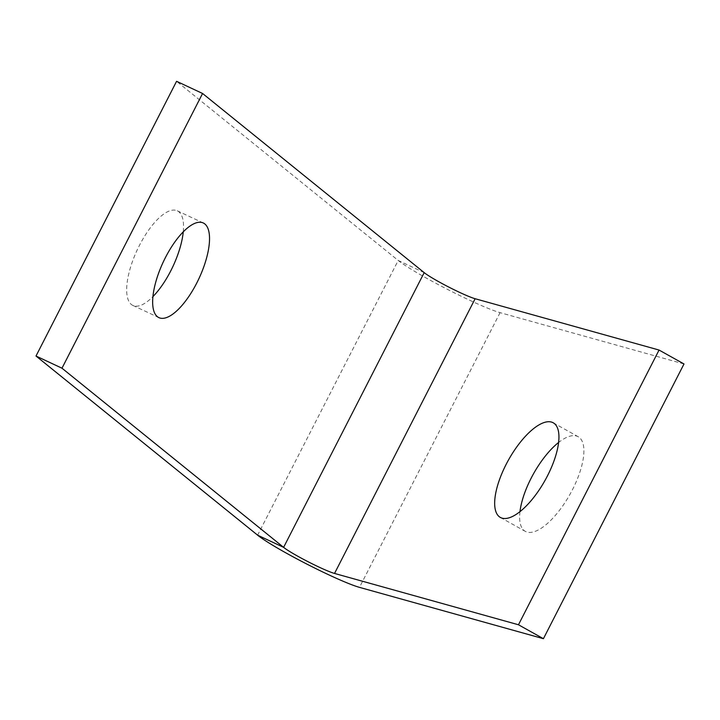 <?xml version="1.0" encoding="UTF-8"?>
<svg xmlns="http://www.w3.org/2000/svg" width="720" height="720" viewBox="0 0 720 720"><rect width="100%" height="100%" fill="white"/><g stroke="black" fill="none" stroke-linecap="round" stroke-linejoin="round"><path stroke-width="0.54" stroke-dasharray="3.6 2.7" d="M183.267 231.831A52.272 19.674 115.1 0 0 177.273 210.798A52.272 19.674 115.1 0 0 139.41 245.448A52.272 19.674 115.1 0 0 132.93 305.46A52.272 19.674 115.1 0 0 152.928 296.595M519.975 511.677A54.207 20.934 -60.8 0 0 525.339 531.378A54.207 20.934 -60.8 0 0 572.409 489.807A54.207 20.934 -60.8 0 0 578.169 436.707A54.207 20.934 -60.8 0 0 558.585 442.485M684 363.969L500.076 312.651A61.947 5.301 27.1 0 1 447.462 289.377A61.947 5.301 27.1 0 1 398.205 260.46L176.58 81.306M424.188 272.628L398.205 260.46L257.616 535.176M500.076 312.651L359.496 587.367M132.93 305.46L158.922 317.637M177.273 210.798L203.265 222.966M500.391 517.455L525.339 531.378M553.221 422.784L578.169 436.707"/><path stroke-width="1.08" d="M152.928 296.595A52.272 19.674 115.1 0 0 183.267 231.831M165.402 257.616A52.272 19.674 -64.9 0 1 203.265 222.966A52.272 19.674 -64.9 0 1 198.909 278.649A52.272 19.674 -64.9 0 1 158.922 317.637A52.272 19.674 -64.9 0 1 165.402 257.616M547.452 475.884A54.207 20.934 119.2 0 1 500.391 517.455A54.207 20.934 119.2 0 1 508.527 459.918A54.207 20.934 119.2 0 1 553.221 422.784A54.207 20.934 119.2 0 1 547.452 475.884M558.585 442.485A54.207 20.934 -60.8 0 0 519.975 511.677M518.472 624.771L543.42 638.694L359.496 587.367A61.947 5.301 27.1 0 1 306.882 564.093A61.947 5.301 27.1 0 1 257.616 535.176L283.608 547.353L61.983 368.208L202.572 93.483L424.188 272.628A30.978 2.655 -152.9 0 0 448.821 287.091A30.978 2.655 -152.9 0 0 475.128 298.728L659.052 350.046L518.472 624.771L334.539 573.444A30.978 2.655 27.1 0 1 308.241 561.807A30.978 2.655 27.1 0 1 283.608 547.353L424.188 272.628M257.616 535.176L36 356.031L61.983 368.208M36 356.031L176.58 81.306L202.572 93.483M543.42 638.694L684 363.969L659.052 350.046M334.539 573.444L475.128 298.728"/></g></svg>
